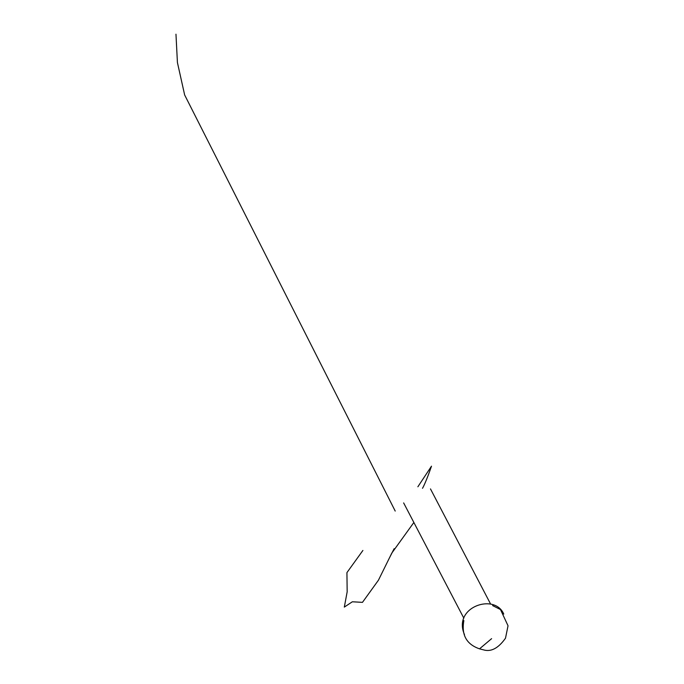 <?xml version="1.0" encoding="UTF-8"?>
<svg xmlns="http://www.w3.org/2000/svg" width="684" height="684" viewBox="0 0 684 684"><rect width="100%" height="100%" fill="white"/><g stroke="black" fill="none" stroke-linecap="round" stroke-linejoin="round"><path stroke-width="1.03" d="M395.215 511.068L184.646 94.948L177.421 62.535L175.968 34.2M413.863 522.473L391.821 553.065L378.44 580.194L362.469 602.356L352.346 601.783L344.317 607.101L347.164 591.865L346.933 572.611L362.905 550.449M463.872 620.585C461.264 634.906 466.488 644.319 479.527 648.842L491.599 638.659M479.527 648.842L483.28 649.8C490.915 652.203 498.32 648.329 505.502 638.198L508.032 625.783L500.491 609.555L492.617 605.579M503.757 614.078C494.694 592.729 452.406 607.067 464.479 634.59M417.873 486.786L431.493 466.172C426.619 480.356 423.174 487.324 422.49 488.299M389.376 558.033L394.146 548.679M403.646 502.911L463.829 618.165M490.659 604.152L430.475 488.906"/></g></svg>
